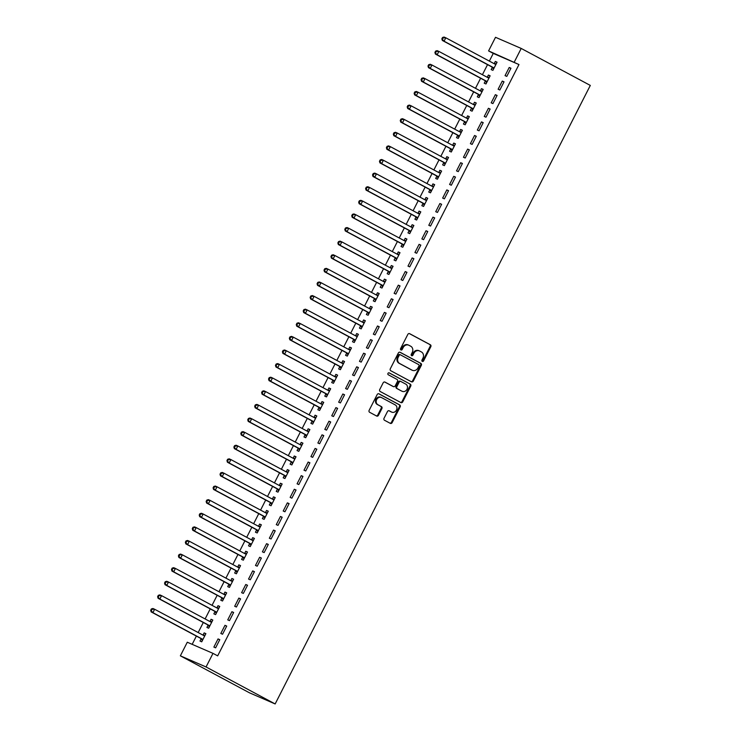 <?xml version="1.0" encoding="UTF-8"?>
<svg xmlns="http://www.w3.org/2000/svg" width="741" height="741" viewBox="0 0 741 741"><rect width="100%" height="100%" fill="white"/><g stroke="black" fill="none" stroke-linecap="round" stroke-linejoin="round"><path stroke-width="1.11" d="M422.305 361.404A1.047 0.908 113.4 0 0 423.593 360.895L430.817 346.705A1.501 1.306 113.4 0 0 430.354 344.76L409.662 333.682A1.501 1.306 113.4 0 0 407.828 334.404L400.594 348.594A1.047 0.908 113.4 0 0 402.206 349.456L403.141 347.622A4.798 4.168 113.4 0 1 408.736 345.186A4.798 4.168 113.4 0 1 409.004 345.315L410.727 346.232A4.798 4.168 113.4 0 1 412.228 352.475L411.292 354.318A1.047 0.908 113.4 0 0 412.904 355.18L413.839 353.337A4.798 4.168 113.4 0 1 419.425 350.901A4.798 4.168 113.4 0 1 419.693 351.03L421.416 351.956A4.798 4.168 113.4 0 1 422.916 358.199L421.981 360.033A1.047 0.908 113.4 0 0 422.305 361.404M422.055 361.191A1.047 0.908 113.4 0 0 422.898 360.598L430.123 346.408A1.501 1.306 113.4 0 0 429.66 344.454L409.301 333.561M400.677 349.752A1.047 0.908 113.4 0 0 401.511 349.15L402.446 347.316L403.141 347.622M411.366 355.467A1.047 0.908 113.4 0 0 412.209 354.874L413.145 353.04L413.839 353.337M384.033 418.295A1.501 1.306 113.4 0 0 384.496 420.249L390.303 423.352A1.501 1.306 113.4 0 0 392.137 422.629L400.168 406.874A1.501 1.306 113.4 0 0 399.695 404.919L379.003 393.851A1.501 1.306 113.4 0 0 377.169 394.564L369.148 410.329A1.501 1.306 113.4 0 0 369.611 412.274L376.623 416.034A1.501 1.306 113.4 0 0 378.456 415.312L381.893 408.569A1.501 1.306 113.4 0 0 381.42 406.614L377.947 404.753A4.011 3.483 113.4 0 1 376.623 399.668A4.011 3.483 113.4 0 1 381.365 397.5A4.011 3.483 113.4 0 1 381.587 397.611L395.212 404.901A4.011 3.483 113.4 0 1 396.528 409.986A4.011 3.483 113.4 0 1 391.794 412.153A4.011 3.483 113.4 0 1 391.563 412.042L389.294 410.829A1.501 1.306 113.4 0 0 387.469 411.551L384.033 418.295M217.669 655.868L518.969 64.55L488.578 50.907L495.516 37.3L521.21 48.443L590.308 85.419L275.152 703.95L206.054 666.965L212.991 653.367L217.669 655.868M521.21 48.443L514.282 62.049M411.468 381.819A1.501 1.306 113.4 0 0 413.302 381.096L421.323 365.341A1.501 1.306 113.4 0 0 420.86 363.386L400.168 352.308A1.501 1.306 113.4 0 0 398.334 353.031L390.303 368.796A1.501 1.306 113.4 0 0 390.776 370.741L411.468 381.819M410.746 386.107L402.715 401.863A1.501 1.306 113.4 0 1 400.89 402.585L380.198 391.507A1.501 1.306 113.4 0 1 379.725 389.562L383.162 382.819A1.501 1.306 113.4 0 1 384.987 382.097L393.388 386.589A1.501 1.306 113.4 0 0 395.212 385.866L397.491 381.393A1.501 1.306 113.4 0 0 397.028 379.438L388.284 374.761A1.047 0.908 113.4 0 1 389.238 372.899L410.273 384.153A1.501 1.306 113.4 0 1 410.746 386.107L410.051 385.802L402.02 401.566L402.715 401.863M212.991 653.367L187.288 642.225L180.359 655.831L249.458 692.807L275.152 703.95M226.709 626.071L224.977 625.311L220.818 633.481L222.55 634.231L226.709 626.071M208.045 625.256L206.924 627.451L208.656 628.211L212.815 620.041L211.083 619.291L209.962 621.495M240.575 598.858L238.843 598.098L234.684 606.268L236.416 607.018L240.575 598.858M221.911 598.043L220.79 600.247L222.522 600.997L226.681 592.837L224.949 592.078L223.828 594.282M254.441 571.644L252.7 570.894L248.541 579.054L250.282 579.805L254.441 571.644M235.777 570.829L234.656 573.034L236.388 573.784L240.547 565.624L238.815 564.864L237.694 567.069M268.307 544.431L266.565 543.681L262.407 551.841L264.148 552.591L268.307 544.431M249.643 543.616L248.522 545.821L250.254 546.571L254.413 538.411L252.681 537.66L251.551 539.856M282.173 517.218L280.431 516.468L276.273 524.628L278.014 525.378L282.173 517.218M263.509 516.403L262.379 518.607L264.12 519.358L268.279 511.197L266.547 510.447L265.417 512.642M296.039 490.005L294.297 489.255L290.139 497.415L291.88 498.174L296.039 490.005M277.375 489.19L276.245 491.394L277.986 492.144L282.145 483.984L280.404 483.234L279.283 485.438M309.905 462.792L308.163 462.041L304.005 470.202L305.746 470.961L309.905 462.792M291.232 461.986L290.111 464.181L291.852 464.94L296.011 456.771L294.27 456.021L293.149 458.225M323.771 435.578L322.029 434.828L317.87 442.998L319.603 443.748L323.771 435.578M305.097 434.772L303.977 436.968L305.718 437.727L309.877 429.558L308.136 428.807L307.015 431.012M337.627 408.374L335.895 407.615L331.736 415.784L333.469 416.535L337.627 408.374M318.963 407.559L317.843 409.764L319.584 410.514L323.743 402.344L322.002 401.594L320.881 403.799M351.493 381.161L349.761 380.402L345.602 388.571L347.334 389.321L351.493 381.161M332.829 380.346L331.709 382.551L333.45 383.301L337.609 375.141L335.868 374.381L334.747 376.585M365.359 353.948L363.627 353.198L359.468 361.358L361.2 362.108L365.359 353.948M346.695 353.133L345.575 355.337L347.307 356.088L351.475 347.927L349.733 347.168L348.613 349.372M379.225 326.735L377.493 325.984L373.334 334.145L375.066 334.895L379.225 326.735M360.561 325.92L359.441 328.124L361.173 328.874L365.332 320.714L363.599 319.964L362.479 322.159M393.091 299.521L391.359 298.771L387.2 306.931L388.932 307.691L393.091 299.521M374.427 298.706L373.307 300.911L375.039 301.661L379.197 293.501L377.465 292.751L376.345 294.946M406.957 272.308L405.225 271.558L401.066 279.718L402.798 280.478L406.957 272.308M388.293 271.493L387.173 273.698L388.905 274.448L393.063 266.288L391.331 265.537L390.211 267.742M420.823 245.095L419.091 244.345L414.923 252.505L416.664 253.265L420.823 245.095M402.159 244.289L401.038 246.484L402.771 247.244L406.929 239.074L405.197 238.324L404.077 240.529M434.689 217.891L432.948 217.132L428.789 225.301L430.53 226.051L434.689 217.891M416.025 217.076L414.904 219.271L416.637 220.031L420.795 211.861L419.063 211.111L417.933 213.315M448.555 190.678L446.814 189.918L442.655 198.088L444.396 198.838L448.555 190.678M429.891 189.863L428.761 192.067L430.502 192.817L434.661 184.648L432.929 183.898L431.799 186.102M462.421 163.465L460.68 162.714L456.521 170.875L458.262 171.625L462.421 163.465M443.757 162.649L442.627 164.854L444.368 165.604L448.527 157.444L446.786 156.684L445.665 158.889M476.287 136.251L474.546 135.501L470.387 143.661L472.128 144.412L476.287 136.251M457.614 135.436L456.493 137.641L458.234 138.391L462.393 130.231L460.652 129.471L459.531 131.676M490.153 109.038L488.412 108.288L484.253 116.448L485.994 117.198L490.153 109.038M471.48 108.223L470.359 110.428L472.1 111.178L476.259 103.018L474.518 102.267L473.397 104.462M504.019 81.825L502.278 81.075L498.119 89.235L499.851 89.994L504.019 81.825M485.346 81.01L484.225 83.214L485.966 83.965L490.125 75.804L488.384 75.054L487.263 77.259M518.969 64.55L493.265 53.408L489.347 61.105M487.541 64.643L482.41 74.711M480.613 78.25L475.481 88.318M473.675 91.856L468.544 101.925M466.747 105.463L461.615 115.531M459.809 119.069L454.678 129.129M452.881 132.676L447.749 142.735M445.943 146.283L440.821 156.342M439.015 159.889L433.883 169.948M432.077 173.487L426.955 183.555M425.149 187.093L420.017 197.162M418.211 200.7L413.089 210.768M411.283 214.306L406.151 224.375M404.354 227.913L399.223 237.981M397.417 241.52L392.285 251.588M390.488 255.126L385.357 265.195M383.551 268.733L378.419 278.801M376.623 282.34L371.491 292.408M369.685 295.946L364.563 306.014M362.757 309.553L357.625 319.621M355.819 323.159L350.697 333.218M348.891 336.766L343.759 346.825M341.953 350.373L336.831 360.432M335.025 363.979L329.893 374.038M328.087 377.577L322.965 387.645M321.159 391.183L316.027 401.252M314.23 404.79L309.099 414.858M307.293 418.396L302.161 428.465M300.364 432.003L295.233 442.071M293.427 445.61L288.295 455.678M286.498 459.216L281.367 469.285M279.561 472.823L274.439 482.891M272.632 486.429L267.501 496.498M265.695 500.036L260.573 510.104M258.766 513.643L253.635 523.711M251.829 527.249L246.707 537.308M244.9 540.856L239.769 550.915M237.972 554.463L232.841 564.522M231.035 568.069L225.903 578.128M224.106 581.676L218.975 591.735M217.169 595.273L212.037 605.341M210.24 608.88L205.109 618.948M203.303 622.486L198.171 632.555M196.374 636.093L192.169 644.337M492.283 67.403L491.163 69.608L492.895 70.358L497.054 62.198L495.321 61.447L494.201 63.652M510.947 68.218L509.215 67.468L505.047 75.628L506.788 76.388L510.947 68.218M478.417 94.616L477.297 96.821L479.029 97.571L483.188 89.411L481.455 88.661L480.335 90.856M497.081 95.432L495.349 94.681L491.19 102.842L492.922 103.592L497.081 95.432M464.551 121.83L463.431 124.034L465.163 124.784L469.322 116.624L467.59 115.874L466.469 118.069M483.215 122.645L481.483 121.894L477.324 130.055L479.057 130.805L483.215 122.645M450.685 149.043L449.565 151.247L451.297 151.998L455.456 143.837L453.724 143.078L452.603 145.282M469.349 149.858L467.617 149.108L463.458 157.268L465.191 158.018L469.349 149.858M436.82 176.256L435.699 178.461L437.431 179.211L441.59 171.051L439.858 170.291L438.737 172.496M455.483 177.071L453.751 176.312L449.592 184.481L451.325 185.231L455.483 177.071M422.954 203.469L421.833 205.674L423.574 206.424L427.733 198.255L425.992 197.504L424.871 199.709M441.617 204.284L439.885 203.525L435.727 211.694L437.459 212.445L441.617 204.284M409.088 230.683L407.967 232.878L409.708 233.637L413.867 225.468L412.126 224.718L411.005 226.922M427.752 231.488L426.019 230.738L421.861 238.908L423.593 239.658L427.752 231.488M395.222 257.887L394.101 260.091L395.842 260.851L400.001 252.681L398.26 251.931L397.139 254.135M413.895 258.702L412.153 257.951L407.995 266.112L409.727 266.871L413.895 258.702M381.356 285.1L380.235 287.304L381.976 288.054L386.135 279.894L384.394 279.144L383.273 281.348M400.029 285.915L398.288 285.165L394.129 293.325L395.87 294.084L400.029 285.915M367.49 312.313L366.369 314.517L368.11 315.268L372.269 307.107L370.528 306.357L369.407 308.552M386.163 313.128L384.422 312.378L380.263 320.538L382.004 321.288L386.163 313.128M353.633 339.526L352.503 341.731L354.244 342.481L358.403 334.321L356.671 333.561L355.541 335.766M372.297 340.341L370.556 339.591L366.397 347.751L368.138 348.502L372.297 340.341M339.767 366.739L338.646 368.944L340.378 369.694L344.537 361.534L342.805 360.774L341.675 362.979M358.431 367.555L356.69 366.804L352.531 374.965L354.272 375.715L358.431 367.555M325.901 393.953L324.78 396.157L326.512 396.907L330.671 388.747L328.939 387.988L327.818 390.192M344.565 394.768L342.824 394.008L338.665 402.178L340.406 402.928L344.565 394.768M312.035 421.166L310.914 423.361L312.646 424.121L316.805 415.951L315.073 415.201L313.952 417.405M330.699 421.981L328.967 421.221L324.799 429.391L326.54 430.141L330.699 421.981M298.169 448.379L297.048 450.574L298.78 451.334L302.939 443.164L301.207 442.414L300.086 444.619M316.833 449.185L315.101 448.435L310.942 456.604L312.674 457.354L316.833 449.185M284.303 475.583L283.182 477.788L284.915 478.538L289.073 470.378L287.341 469.627L286.221 471.832M302.967 476.398L301.235 475.648L297.076 483.808L298.808 484.568L302.967 476.398M270.437 502.796L269.316 505.001L271.049 505.751L275.207 497.591L273.475 496.84L272.355 499.036M289.101 503.611L287.369 502.861L283.21 511.021L284.942 511.781L289.101 503.611M256.571 530.01L255.45 532.214L257.183 532.964L261.351 524.804L259.609 524.054L258.489 526.249M275.235 530.825L273.503 530.074L269.344 538.235L271.076 538.985L275.235 530.825M242.705 557.223L241.585 559.427L243.326 560.177L247.485 552.017L245.743 551.258L244.623 553.462M261.369 558.038L259.637 557.288L255.478 565.448L257.21 566.198L261.369 558.038M228.839 584.436L227.719 586.64L229.46 587.391L233.619 579.23L231.877 578.471L230.757 580.675M247.513 585.251L245.771 584.501L241.612 592.661L243.344 593.411L247.513 585.251M214.973 611.649L213.853 613.854L215.594 614.604L219.753 606.434L218.011 605.684L216.891 607.889M233.647 612.464L231.905 611.705L227.746 619.874L229.488 620.625L233.647 612.464M201.107 638.862L199.987 641.058L201.728 641.817L205.887 633.648L204.145 632.897L203.025 635.102M219.781 639.678L218.039 638.918L213.88 647.088L215.622 647.838L219.781 639.678M180.359 655.831L206.054 666.965M493.265 53.408L488.578 50.907M495.321 61.447L496.989 62.337M509.215 67.468L510.873 68.357M488.384 75.054L490.051 75.943M502.278 81.075L503.945 81.964M481.455 88.661L483.123 89.55M495.349 94.681L497.007 95.57M474.518 102.267L476.185 103.156M488.412 108.288L490.079 109.177M467.59 115.874L469.257 116.763M481.483 121.894L483.151 122.784M460.652 129.471L462.319 130.37M474.546 135.501L476.213 136.39M453.724 143.078L455.391 143.976M467.617 149.108L469.285 149.997M446.786 156.684L448.453 157.583M460.68 162.714L462.347 163.604M439.858 170.291L441.525 171.19M453.751 176.312L455.419 177.21M432.929 183.898L434.587 184.787M446.814 189.918L448.481 190.817M425.992 197.504L427.659 198.393M439.885 203.525L441.553 204.423M419.063 211.111L420.721 212M432.948 217.132L434.615 218.03M412.126 224.718L413.793 225.607M426.019 230.738L427.687 231.627M405.197 238.324L406.865 239.213M419.091 244.345L420.749 245.234M398.26 251.931L399.927 252.82M412.153 257.951L413.821 258.841M391.331 265.537L392.999 266.427M405.225 271.558L406.883 272.447M384.394 279.144L386.061 280.033M398.288 285.165L399.955 286.054M377.465 292.751L379.133 293.64M391.359 298.771L393.026 299.66M370.528 306.357L372.195 307.246M384.422 312.378L386.089 313.267M363.599 319.964L365.267 320.853M377.493 325.984L379.16 326.874M356.671 333.561L358.329 334.46M370.556 339.591L372.223 340.48M349.733 347.168L351.401 348.066M363.627 353.198L365.294 354.087M342.805 360.774L344.463 361.673M356.69 366.804L358.357 367.693M335.868 374.381L337.535 375.279M349.761 380.402L351.429 381.3M328.939 387.988L330.606 388.877M342.824 394.008L344.491 394.907M322.002 401.594L323.669 402.483M335.895 407.615L337.563 408.513M315.073 415.201L316.74 416.09M328.967 421.221L330.625 422.12M308.136 428.807L309.803 429.697M322.029 434.828L323.697 435.717M301.207 442.414L302.874 443.303M315.101 448.435L316.759 449.324M294.27 456.021L295.937 456.91M308.163 462.041L309.831 462.93M287.341 469.627L289.009 470.516M301.235 475.648L302.902 476.537M280.404 483.234L282.071 484.123M294.297 489.255L295.965 490.144M273.475 496.84L275.143 497.73M287.369 502.861L289.036 503.75M266.547 510.447L268.205 511.336M280.431 516.468L282.099 517.357M259.609 524.054L261.277 524.943M273.503 530.074L275.17 530.964M252.681 537.66L254.339 538.55M266.565 543.681L268.233 544.57M245.743 551.258L247.411 552.156M259.637 557.288L261.304 558.177M238.815 564.864L240.482 565.763M252.7 570.894L254.367 571.783M231.877 578.471L233.545 579.369M245.771 584.501L247.438 585.39M224.949 592.078L226.616 592.976M238.843 598.098L240.501 598.997M218.011 605.684L219.679 606.573M231.905 611.705L233.572 612.603M211.083 619.291L212.75 620.18M224.977 625.311L226.644 626.21M204.145 632.897L205.813 633.787M218.039 638.918L219.707 639.807M418.998 350.734A4.798 4.168 113.4 0 0 418.73 350.604A4.798 4.168 113.4 0 0 413.145 353.04M408.31 345.01A4.798 4.168 113.4 0 0 408.041 344.88A4.798 4.168 113.4 0 0 402.446 347.316M411.125 381.634A1.501 1.306 113.4 0 0 412.607 380.8L420.638 365.035A1.501 1.306 113.4 0 0 420.166 363.09L399.807 352.188M418.971 365.943A1.047 0.908 113.4 0 0 418.637 364.581L400.473 354.856A1.047 0.908 113.4 0 0 399.195 355.365L398.213 357.301A4.798 4.168 113.4 0 0 399.714 363.544L412.126 370.185A4.798 4.168 113.4 0 0 412.394 370.315A4.798 4.168 113.4 0 0 417.98 367.879L418.971 365.943M400.362 354.809L399.779 354.559A1.047 0.908 113.4 0 0 398.501 355.059L399.195 355.365M411.977 370.12A4.798 4.168 113.4 0 1 411.7 370.018A4.798 4.168 113.4 0 1 411.431 369.889L399.019 363.238A4.798 4.168 113.4 0 1 397.519 356.995L398.501 355.059M400.548 402.4A1.501 1.306 113.4 0 0 402.02 401.566M384.635 381.976L392.693 386.283A1.501 1.306 113.4 0 0 392.86 386.357M388.942 372.806L410.273 384.153M402.094 391.248A4.011 3.483 113.4 0 0 402.317 391.359A4.011 3.483 113.4 0 0 407.05 389.192A4.011 3.483 113.4 0 0 405.735 384.097L400.937 381.532A1.501 1.306 113.4 0 0 399.103 382.254L396.824 386.728A1.501 1.306 113.4 0 0 397.296 388.682L401.4 390.942A4.011 3.483 113.4 0 0 401.622 391.053A4.011 3.483 113.4 0 0 401.854 391.146M400.761 381.458L400.242 381.235A1.501 1.306 113.4 0 0 398.408 381.948L399.103 382.254M401.4 390.942L396.602 388.377A1.501 1.306 113.4 0 1 396.129 386.422L398.408 381.948M410.051 385.802A1.501 1.306 113.4 0 0 409.578 383.857M391.331 411.94A4.011 3.483 113.4 0 1 391.1 411.848A4.011 3.483 113.4 0 1 390.877 411.746L388.942 410.709M380.893 397.306A4.011 3.483 113.4 0 0 380.67 397.204A4.011 3.483 113.4 0 0 375.928 399.362A4.011 3.483 113.4 0 0 377.252 404.456L377.947 404.753M376.289 415.849A1.501 1.306 113.4 0 0 377.762 415.006L381.198 408.263A1.501 1.306 113.4 0 0 380.726 406.318L377.252 404.456M389.97 423.167A1.501 1.306 113.4 0 0 391.443 422.333L399.473 406.568A1.501 1.306 113.4 0 0 399.001 404.623L378.651 393.73M495.933 64.402L495.72 64.393A1.528 1.325 -66.6 0 1 495.229 64.254L445.804 37.8L444.072 41.209L442.34 40.449L491.765 66.903A1.528 1.325 -66.6 0 1 492.154 67.236L493.552 69.08M496.257 63.763L494.09 63.643M442.553 39.143L443.248 37.782L442.553 37.485L441.858 38.838L444.072 41.209L493.497 67.653A1.528 1.325 -66.6 0 1 493.886 67.987L494.015 68.163M442.553 37.485L444.072 37.05L445.804 37.8L443.248 37.782M442.34 40.449L441.858 38.838M489.004 78.009L488.791 78A1.528 1.325 -66.6 0 1 488.3 77.861L438.876 51.407L437.144 54.806L435.402 54.056L484.827 80.51A1.528 1.325 -66.6 0 1 485.216 80.843L486.615 82.686M489.329 77.37L487.161 77.249M435.615 52.75L436.31 51.388L435.615 51.092L434.921 52.444L437.144 54.806L486.568 81.26A1.528 1.325 -66.6 0 1 486.957 81.593L487.087 81.769M435.615 51.092L437.144 50.657L438.876 51.407L436.31 51.388M435.402 54.056L434.921 52.444M482.067 91.615L481.854 91.597A1.528 1.325 -66.6 0 1 481.372 91.467L431.947 65.013L430.206 68.413L428.474 67.663L477.899 94.116A1.528 1.325 -66.6 0 1 478.288 94.45L479.686 96.293M482.391 90.976L480.224 90.856M428.687 66.357L429.382 64.995L428.687 64.689L427.992 66.051L430.206 68.413L479.631 94.867A1.528 1.325 -66.6 0 1 480.02 95.2L480.149 95.376M428.687 64.689L430.206 64.263L431.947 65.013L429.382 64.995M428.474 67.663L427.992 66.051M475.138 105.222L474.925 105.203A1.528 1.325 -66.6 0 1 474.435 105.074L425.01 78.62L423.278 82.019L421.546 81.269L470.961 107.723A1.528 1.325 -66.6 0 1 471.35 108.056L472.749 109.9M475.463 104.583L473.295 104.462M421.749 79.963L422.444 78.602L421.749 78.296L421.064 79.657L423.278 82.019L472.702 108.473A1.528 1.325 -66.6 0 1 473.091 108.807L473.221 108.973M421.749 78.296L423.278 77.87L425.01 78.62L422.444 78.602M421.546 81.269L421.064 79.657M468.201 118.829L467.988 118.81A1.528 1.325 -66.6 0 1 467.506 118.68L418.081 92.227L416.349 95.626L414.608 94.876L464.033 121.329A1.528 1.325 -66.6 0 1 464.422 121.663L465.82 123.497M468.525 118.18L466.358 118.069M414.821 93.57L415.516 92.208L414.821 91.903L414.126 93.264L416.349 95.626L465.765 122.08A1.528 1.325 -66.6 0 1 466.154 122.413L466.284 122.58M414.821 91.903L416.34 91.476L418.081 92.227L415.516 92.208M414.608 94.876L414.126 93.264M461.273 132.435L461.059 132.417A1.528 1.325 -66.6 0 1 460.569 132.287L411.144 105.833L409.412 109.233L407.68 108.482L457.104 134.936A1.528 1.325 -66.6 0 1 457.484 135.26L458.883 137.104M461.597 131.787L459.429 131.676M407.893 107.176L408.578 105.815L407.883 105.509L407.198 106.871L409.412 109.233L458.836 135.686A1.528 1.325 -66.6 0 1 459.225 136.02L459.355 136.187M407.883 105.509L409.412 105.083L411.144 105.833L408.578 105.815M407.68 108.482L407.198 106.871M454.335 146.033L454.122 146.023A1.528 1.325 -66.6 0 1 453.64 145.894L404.215 119.44L402.483 122.839L400.742 122.089L450.167 148.543A1.528 1.325 -66.6 0 1 450.556 148.867L451.954 150.71M454.659 145.393L452.492 145.282M400.955 120.783L401.65 119.421L400.955 119.116L400.26 120.477L402.483 122.839L451.908 149.293A1.528 1.325 -66.6 0 1 452.288 149.626L452.418 149.793M400.955 119.116L402.474 118.69L404.215 119.44L401.65 119.421M400.742 122.089L400.26 120.477M447.407 159.639L447.194 159.63A1.528 1.325 -66.6 0 1 446.703 159.491L397.278 133.047L395.546 136.446L393.814 135.696L443.238 162.14A1.528 1.325 -66.6 0 1 443.618 162.474L445.026 164.317M447.731 159L445.563 158.88M394.027 134.39L394.721 133.028L394.027 132.722L393.332 134.084L395.546 136.446L444.971 162.9A1.528 1.325 -66.6 0 1 445.36 163.233L445.489 163.4M394.027 132.722L395.546 132.296L397.278 133.047L394.721 133.028M393.814 135.696L393.332 134.084M440.469 173.246L440.256 173.237A1.528 1.325 -66.6 0 1 439.774 173.098L390.35 146.653L388.617 150.053L386.876 149.302L436.301 175.747A1.528 1.325 -66.6 0 1 436.69 176.08L438.088 177.923M440.802 172.607L438.626 172.486M387.089 147.987L387.784 146.635L387.089 146.329L386.394 147.691L388.617 150.053L438.042 176.506A1.528 1.325 -66.6 0 1 438.422 176.84L438.561 177.006M387.089 146.329L388.608 145.894L390.35 146.653L387.784 146.635M386.876 149.302L386.394 147.691M433.541 186.852L433.328 186.843A1.528 1.325 -66.6 0 1 432.837 186.704L383.412 160.26L381.68 163.659L379.948 162.909L429.372 189.353A1.528 1.325 -66.6 0 1 429.761 189.687L431.16 191.53M433.865 186.213L431.697 186.093M380.161 161.594L380.855 160.241L380.161 159.936L379.466 161.297L381.68 163.659L431.105 190.113A1.528 1.325 -66.6 0 1 431.494 190.437L431.623 190.613M380.161 159.936L381.68 159.5L383.412 160.26L380.855 160.241M379.948 162.909L379.466 161.297M426.603 200.459L426.39 200.45A1.528 1.325 -66.6 0 1 425.908 200.311L376.484 173.866L374.751 177.266L373.01 176.515L422.435 202.96A1.528 1.325 -66.6 0 1 422.824 203.293L424.223 205.137M426.936 199.82L424.769 199.7M373.223 175.2L373.918 173.839L373.223 173.542L372.528 174.904L374.751 177.266L424.176 203.719A1.528 1.325 -66.6 0 1 424.565 204.044L424.695 204.22M373.223 173.542L374.742 173.107L376.484 173.866L373.918 173.839M373.01 176.515L372.528 174.904M419.675 214.066L419.462 214.056A1.528 1.325 -66.6 0 1 418.971 213.917L369.546 187.473L367.814 190.872L366.082 190.122L415.506 216.567A1.528 1.325 -66.6 0 1 415.896 216.9L417.294 218.743M419.999 213.427L417.831 213.306M366.295 188.807L366.99 187.445L366.295 187.149L365.6 188.51L367.814 190.872L417.239 217.317A1.528 1.325 -66.6 0 1 417.628 217.65L417.757 217.826M366.295 187.149L367.814 186.713L369.546 187.473L366.99 187.445M366.082 190.122L365.6 188.51M412.746 227.672L412.533 227.663A1.528 1.325 -66.6 0 1 412.042 227.524L362.618 201.07L360.886 204.479L359.144 203.719L408.569 230.173A1.528 1.325 -66.6 0 1 408.958 230.507L410.357 232.35M413.07 227.033L410.903 226.913M359.357 202.413L360.052 201.052L359.357 200.755L358.663 202.117L360.886 204.479L410.31 230.923A1.528 1.325 -66.6 0 1 410.699 231.257L410.829 231.433M359.357 200.755L360.876 200.32L362.618 201.07L360.052 201.052M359.144 203.719L358.663 202.117M405.809 241.279L405.596 241.27A1.528 1.325 -66.6 0 1 405.105 241.131L355.68 214.677L353.948 218.086L352.216 217.326L401.641 243.78A1.528 1.325 -66.6 0 1 402.03 244.113L403.428 245.956M406.133 240.64L403.965 240.519M352.429 216.02L353.124 214.658L352.429 214.362L351.734 215.724L353.948 218.086L403.373 244.53A1.528 1.325 -66.6 0 1 403.762 244.863L403.891 245.039M352.429 214.362L353.948 213.927L355.68 214.677L353.124 214.658M352.216 217.326L351.734 215.724M398.88 254.885L398.667 254.876A1.528 1.325 -66.6 0 1 398.176 254.737L348.752 228.284L347.02 231.692L345.278 230.933L394.703 257.386A1.528 1.325 -66.6 0 1 395.092 257.72L396.491 259.563M399.204 254.246L397.037 254.126M345.491 229.627L346.186 228.265L345.491 227.969L344.797 229.33L347.02 231.692L396.444 258.137A1.528 1.325 -66.6 0 1 396.833 258.47L396.963 258.646M345.491 227.969L347.02 227.533L348.752 228.284L346.186 228.265M345.278 230.933L344.797 229.33M391.943 268.492L391.73 268.483A1.528 1.325 -66.6 0 1 391.248 268.344L341.823 241.89L340.082 245.299L338.35 244.539L387.775 270.993A1.528 1.325 -66.6 0 1 388.164 271.326L389.562 273.17M392.267 267.853L390.099 267.733M338.563 243.233L339.258 241.872L338.563 241.575L337.868 242.928L340.082 245.299L389.507 271.743A1.528 1.325 -66.6 0 1 389.896 272.077L390.025 272.253M338.563 241.575L340.082 241.14L341.823 241.89L339.258 241.872M338.35 244.539L337.868 242.928M385.014 282.099L384.801 282.089A1.528 1.325 -66.6 0 1 384.31 281.95L334.886 255.497L333.154 258.896L331.422 258.146L380.837 284.6A1.528 1.325 -66.6 0 1 381.226 284.933L382.625 286.776M385.339 281.46L383.171 281.339M331.635 256.84L332.32 255.478L331.625 255.182L330.94 256.534L333.154 258.896L382.578 285.35A1.528 1.325 -66.6 0 1 382.967 285.683L383.097 285.859M331.625 255.182L333.154 254.747L334.886 255.497L332.32 255.478M331.422 258.146L330.94 256.534M378.077 295.705L377.864 295.687A1.528 1.325 -66.6 0 1 377.382 295.557L327.957 269.103L326.225 272.503L324.484 271.752L373.909 298.206A1.528 1.325 -66.6 0 1 374.298 298.54L375.696 300.383M378.401 295.066L376.233 294.946M324.697 270.446L325.392 269.085L324.697 268.779L324.002 270.141L326.225 272.503L375.65 298.956A1.528 1.325 -66.6 0 1 376.03 299.29L376.159 299.466M324.697 268.779L326.216 268.353L327.957 269.103L325.392 269.085M324.484 271.752L324.002 270.141M371.148 309.312L370.935 309.293A1.528 1.325 -66.6 0 1 370.444 309.164L321.02 282.71L319.288 286.109L317.556 285.359L366.98 311.813A1.528 1.325 -66.6 0 1 367.36 312.146L368.768 313.989M371.473 308.673L369.305 308.552M317.769 284.053L318.454 282.692L317.759 282.386L317.074 283.747L319.288 286.109L368.712 312.563A1.528 1.325 -66.6 0 1 369.101 312.897L369.231 313.063M317.759 282.386L319.288 281.96L321.02 282.71L318.454 282.692M317.556 285.359L317.074 283.747M364.211 322.919L363.998 322.9A1.528 1.325 -66.6 0 1 363.516 322.77L314.091 296.317L312.359 299.716L310.618 298.966L360.043 325.419A1.528 1.325 -66.6 0 1 360.432 325.753L361.83 327.587M364.535 322.279L362.368 322.159M310.831 297.66L311.526 296.298L310.831 295.992L310.136 297.354L312.359 299.716L361.784 326.17A1.528 1.325 -66.6 0 1 362.164 326.503L362.303 326.67M310.831 295.992L312.35 295.566L314.091 296.317L311.526 296.298M310.618 298.966L310.136 297.354M357.282 336.525L357.069 336.507A1.528 1.325 -66.6 0 1 356.578 336.377L307.154 309.923L305.422 313.323L303.69 312.572L353.114 339.026A1.528 1.325 -66.6 0 1 353.494 339.35L354.902 341.193M357.607 335.877L355.439 335.766M303.903 311.266L304.597 309.905L303.903 309.599L303.208 310.961L305.422 313.323L354.846 339.776A1.528 1.325 -66.6 0 1 355.235 340.11L355.365 340.276M303.903 309.599L305.422 309.173L307.154 309.923L304.597 309.905M303.69 312.572L303.208 310.961M350.345 350.123L350.132 350.113A1.528 1.325 -66.6 0 1 349.65 349.984L300.225 323.53L298.493 326.929L296.752 326.179L346.177 352.633A1.528 1.325 -66.6 0 1 346.566 352.957L347.964 354.8M350.678 349.483L348.502 349.372M296.965 324.873L297.66 323.511L296.965 323.206L296.27 324.567L298.493 326.929L347.918 353.383A1.528 1.325 -66.6 0 1 348.298 353.716L348.437 353.883M296.965 323.206L298.484 322.78L300.225 323.53L297.66 323.511M296.752 326.179L296.27 324.567M343.416 363.729L343.203 363.72A1.528 1.325 -66.6 0 1 342.713 363.59L293.288 337.136L291.556 340.536L289.824 339.786L339.248 366.23A1.528 1.325 -66.6 0 1 339.637 366.563L341.036 368.407M343.741 363.09L341.573 362.979M290.037 338.48L290.731 337.118L290.037 336.812L289.342 338.174L291.556 340.536L340.98 366.99A1.528 1.325 -66.6 0 1 341.369 367.323L341.499 367.49M290.037 336.812L291.556 336.386L293.288 337.136L290.731 337.118M289.824 339.786L289.342 338.174M336.479 377.336L336.266 377.326A1.528 1.325 -66.6 0 1 335.784 377.188L286.359 350.743L284.627 354.142L282.886 353.392L332.311 379.837A1.528 1.325 -66.6 0 1 332.7 380.17L334.098 382.013M336.812 376.697L334.645 376.576M283.099 352.077L283.794 350.725L283.099 350.419L282.404 351.78L284.627 354.142L334.052 380.596A1.528 1.325 -66.6 0 1 334.441 380.93L334.571 381.096M283.099 350.419L284.618 349.993L286.359 350.743L283.794 350.725M282.886 353.392L282.404 351.78M329.55 390.942L329.337 390.933A1.528 1.325 -66.6 0 1 328.847 390.794L279.422 364.35L277.69 367.749L275.958 366.999L325.382 393.443A1.528 1.325 -66.6 0 1 325.771 393.777L327.17 395.62M329.875 390.303L327.707 390.183M276.171 365.684L276.865 364.331L276.171 364.026L275.476 365.387L277.69 367.749L327.114 394.203A1.528 1.325 -66.6 0 1 327.503 394.536L327.633 394.703M276.171 364.026L277.69 363.59L279.422 364.35L276.865 364.331M275.958 366.999L275.476 365.387M322.622 404.549L322.409 404.54A1.528 1.325 -66.6 0 1 321.918 404.401L272.493 377.956L270.761 381.356L269.02 380.605L318.445 407.05A1.528 1.325 -66.6 0 1 318.834 407.383L320.232 409.227M322.946 403.91L320.779 403.789M269.233 379.29L269.928 377.929L269.233 377.632L268.538 378.994L270.761 381.356L320.186 407.809A1.528 1.325 -66.6 0 1 320.575 408.134L320.705 408.31M269.233 377.632L270.761 377.197L272.493 377.956L269.928 377.929M269.02 380.605L268.538 378.994M315.685 418.156L315.471 418.146A1.528 1.325 -66.6 0 1 314.981 418.007L265.565 391.563L263.824 394.962L262.092 394.212L311.516 420.656A1.528 1.325 -66.6 0 1 311.905 420.99L313.304 422.833M316.009 417.516L313.841 417.396M262.305 392.897L262.999 391.535L262.305 391.239L261.61 392.6L263.824 394.962L313.248 421.407A1.528 1.325 -66.6 0 1 313.638 421.74L313.767 421.916M262.305 391.239L263.824 390.803L265.565 391.563L262.999 391.535M262.092 394.212L261.61 392.6M308.756 431.762L308.543 431.753A1.528 1.325 -66.6 0 1 308.052 431.614L258.628 405.17L256.895 408.569L255.154 407.809L304.579 434.263A1.528 1.325 -66.6 0 1 304.968 434.596L306.366 436.44M309.08 431.123L306.913 431.003M255.367 406.503L256.062 405.142L255.367 404.845L254.672 406.207L256.895 408.569L306.32 435.013A1.528 1.325 -66.6 0 1 306.709 435.347L306.839 435.523M255.367 404.845L256.895 404.41L258.628 405.17L256.062 405.142M255.154 407.809L254.672 406.207M301.819 445.369L301.606 445.36A1.528 1.325 -66.6 0 1 301.124 445.221L251.699 418.767L249.958 422.175L248.226 421.416L297.65 447.87A1.528 1.325 -66.6 0 1 298.039 448.203L299.438 450.046M302.143 444.73L299.975 444.609M248.439 420.11L249.133 418.748L248.439 418.452L247.744 419.814L249.958 422.175L299.383 448.62A1.528 1.325 -66.6 0 1 299.772 448.953L299.901 449.129M248.439 418.452L249.958 418.017L251.699 418.767L249.133 418.748M248.226 421.416L247.744 419.814M294.89 458.975L294.677 458.966A1.528 1.325 -66.6 0 1 294.186 458.827L244.762 432.374L243.029 435.782L241.297 435.023L290.722 461.476A1.528 1.325 -66.6 0 1 291.102 461.81L292.5 463.653M295.214 458.336L293.047 458.216M241.51 433.717L242.196 432.355L241.501 432.059L240.816 433.42L243.029 435.782L292.454 462.227A1.528 1.325 -66.6 0 1 292.843 462.56L292.973 462.736M241.501 432.059L243.029 431.623L244.762 432.374L242.196 432.355M241.297 435.023L240.816 433.42M287.953 472.582L287.74 472.573A1.528 1.325 -66.6 0 1 287.258 472.434L237.833 445.98L236.101 449.389L234.36 448.629L283.784 475.083A1.528 1.325 -66.6 0 1 284.173 475.416L285.572 477.26M288.277 471.943L286.109 471.822M234.573 447.323L235.268 445.962L234.573 445.665L233.878 447.027L236.101 449.389L285.526 475.833A1.528 1.325 -66.6 0 1 285.906 476.167L286.035 476.343M234.573 445.665L236.092 445.23L237.833 445.98L235.268 445.962M234.36 448.629L233.878 447.027M281.024 486.189L280.811 486.179A1.528 1.325 -66.6 0 1 280.32 486.04L230.896 459.587L229.164 462.986L227.431 462.236L276.856 488.69A1.528 1.325 -66.6 0 1 277.236 489.023L278.644 490.866M281.348 485.55L279.181 485.429M227.644 460.93L228.33 459.568L227.635 459.272L226.95 460.624L229.164 462.986L278.588 489.44A1.528 1.325 -66.6 0 1 278.977 489.773L279.107 489.949M227.635 459.272L229.164 458.836L230.896 459.587L228.33 459.568M227.431 462.236L226.95 460.624M274.087 499.795L273.874 499.786A1.528 1.325 -66.6 0 1 273.392 499.647L223.967 473.193L222.235 476.593L220.494 475.842L269.919 502.296A1.528 1.325 -66.6 0 1 270.308 502.63L271.706 504.473M274.42 499.156L272.243 499.036M220.707 474.536L221.402 473.175L220.707 472.869L220.012 474.231L222.235 476.593L271.66 503.046A1.528 1.325 -66.6 0 1 272.04 503.38L272.179 503.556M220.707 472.869L222.226 472.443L223.967 473.193L221.402 473.175M220.494 475.842L220.012 474.231M267.158 513.402L266.945 513.383A1.528 1.325 -66.6 0 1 266.454 513.254L217.03 486.8L215.298 490.199L213.565 489.449L262.99 515.903A1.528 1.325 -66.6 0 1 263.37 516.236L264.778 518.079M267.482 512.763L265.315 512.642M213.779 488.143L214.473 486.781L213.779 486.476L213.084 487.837L215.298 490.199L264.722 516.653A1.528 1.325 -66.6 0 1 265.111 516.986L265.241 517.162M213.779 486.476L215.298 486.05L217.03 486.8L214.473 486.781M213.565 489.449L213.084 487.837M260.221 527.008L260.008 526.99A1.528 1.325 -66.6 0 1 259.526 526.86L210.101 500.407L208.369 503.806L206.628 503.056L256.053 529.509A1.528 1.325 -66.6 0 1 256.442 529.843L257.84 531.677M260.554 526.369L258.377 526.249M206.841 501.75L207.536 500.388L206.841 500.082L206.146 501.444L208.369 503.806L257.794 530.26A1.528 1.325 -66.6 0 1 258.174 530.593L258.313 530.76M206.841 500.082L208.36 499.656L210.101 500.407L207.536 500.388M206.628 503.056L206.146 501.444M253.292 540.615L253.079 540.597A1.528 1.325 -66.6 0 1 252.588 540.467L203.164 514.013L201.432 517.413L199.7 516.662L249.124 543.116A1.528 1.325 -66.6 0 1 249.513 543.449L250.912 545.283M253.617 539.967L251.449 539.856M199.913 515.356L200.607 513.995L199.913 513.689L199.218 515.051L201.432 517.413L250.856 543.866A1.528 1.325 -66.6 0 1 251.245 544.2L251.375 544.366M199.913 513.689L201.432 513.263L203.164 514.013L200.607 513.995M199.7 516.662L199.218 515.051M246.355 554.222L246.151 554.203A1.528 1.325 -66.6 0 1 245.66 554.073L196.235 527.62L194.503 531.019L192.762 530.269L242.187 556.723A1.528 1.325 -66.6 0 1 242.576 557.047L243.974 558.89M246.688 553.573L244.521 553.462M192.975 528.963L193.67 527.601L192.975 527.296L192.28 528.657L194.503 531.019L243.928 557.473A1.528 1.325 -66.6 0 1 244.317 557.806L244.447 557.973M192.975 527.296L194.494 526.87L196.235 527.62L193.67 527.601M192.762 530.269L192.28 528.657M239.426 567.819L239.213 567.81A1.528 1.325 -66.6 0 1 238.722 567.68L189.298 541.226L187.566 544.626L185.834 543.875L235.258 570.329A1.528 1.325 -66.6 0 1 235.647 570.653L237.046 572.497M239.751 567.18L237.583 567.069M186.047 542.569L186.741 541.208L186.047 540.902L185.352 542.264L187.566 544.626L236.99 571.079A1.528 1.325 -66.6 0 1 237.379 571.413L237.509 571.58M186.047 540.902L187.566 540.476L189.298 541.226L186.741 541.208M185.834 543.875L185.352 542.264M232.498 581.426L232.285 581.416A1.528 1.325 -66.6 0 1 231.794 581.277L182.369 554.833L180.637 558.232L178.896 557.482L228.321 583.927A1.528 1.325 -66.6 0 1 228.71 584.26L230.108 586.103M232.822 580.787L230.655 580.666M179.109 556.176L179.804 554.814L179.109 554.509L178.414 555.87L180.637 558.232L230.062 584.686A1.528 1.325 -66.6 0 1 230.451 585.019L230.581 585.186M179.109 554.509L180.637 554.083L182.369 554.833L179.804 554.814M178.896 557.482L178.414 555.87M225.56 595.032L225.347 595.023A1.528 1.325 -66.6 0 1 224.866 594.884L175.441 568.44L173.7 571.839L171.968 571.089L221.392 597.533A1.528 1.325 -66.6 0 1 221.781 597.867L223.18 599.71M225.885 594.393L223.717 594.273M172.181 569.773L172.875 568.421L172.181 568.115L171.486 569.477L173.7 571.839L223.124 598.293A1.528 1.325 -66.6 0 1 223.513 598.626L223.643 598.793M172.181 568.115L173.7 567.68L175.441 568.44L172.875 568.421M171.968 571.089L171.486 569.477M218.632 608.639L218.419 608.63A1.528 1.325 -66.6 0 1 217.928 608.491L168.503 582.046L166.771 585.446L165.03 584.695L214.455 611.14A1.528 1.325 -66.6 0 1 214.844 611.473L216.242 613.316M218.956 608L216.789 607.879M165.243 583.38L165.938 582.018L165.243 581.722L164.548 583.084L166.771 585.446L216.196 611.899A1.528 1.325 -66.6 0 1 216.585 612.223L216.715 612.399M165.243 581.722L166.771 581.287L168.503 582.046L165.938 582.018M165.03 584.695L164.548 583.084M211.694 622.245L211.481 622.236A1.528 1.325 -66.6 0 1 211 622.097L161.575 595.653L159.843 599.052L158.102 598.302L207.526 624.746A1.528 1.325 -66.6 0 1 207.915 625.08L209.314 626.923M212.019 621.606L209.851 621.486M158.315 596.987L159.009 595.625L158.315 595.329L157.62 596.69L159.843 599.052L209.258 625.506A1.528 1.325 -66.6 0 1 209.647 625.83L209.777 626.006M158.315 595.329L159.834 594.893L161.575 595.653L159.009 595.625M158.102 598.302L157.62 596.69M204.766 635.852L204.553 635.843A1.528 1.325 -66.6 0 1 204.062 635.704L154.637 609.259L152.905 612.659L151.173 611.909L200.598 638.353A1.528 1.325 -66.6 0 1 200.978 638.686L202.376 640.53M205.09 635.213L202.923 635.093M151.386 610.593L152.072 609.232L151.377 608.935L150.692 610.297L152.905 612.659L202.33 639.103A1.528 1.325 -66.6 0 1 202.719 639.437L202.849 639.613M151.377 608.935L152.905 608.5L154.637 609.259L152.072 609.232M151.173 611.909L150.692 610.297M422.898 360.598L423.593 360.895M401.511 349.15L402.206 349.456M412.209 354.874L412.904 355.18M429.66 344.454L430.354 344.76M430.123 346.408L430.817 346.705M420.166 363.09L420.86 363.386M420.638 365.035L421.323 365.341M412.607 380.8L413.302 381.096M397.519 356.995L398.213 357.301M399.019 363.238L399.714 363.544M411.431 369.889L412.126 370.185M392.693 386.283L393.388 386.589M396.129 386.422L396.824 386.728M396.602 388.377L397.296 388.682M390.877 411.746L391.563 412.042M380.726 406.318L381.42 406.614M381.198 408.263L381.893 408.569M377.762 415.006L378.456 415.312M399.001 404.623L399.695 404.919M399.473 406.568L400.168 406.874M391.443 422.333L392.137 422.629M494.488 63.856L495.72 64.393M491.765 66.903L493.497 67.653M492.154 67.236L493.886 67.987M487.559 77.462L488.791 78M484.827 80.51L486.568 81.26M485.216 80.843L486.957 81.593M480.622 91.069L481.854 91.597M477.899 94.116L479.631 94.867M478.288 94.45L480.02 95.2M473.694 104.676L474.925 105.203M470.961 107.723L472.702 108.473M471.35 108.056L473.091 108.807M466.756 118.282L467.988 118.81M464.033 121.329L465.765 122.08M464.422 121.663L466.154 122.413M459.828 131.889L461.059 132.417M457.104 134.936L458.836 135.686M457.484 135.26L459.225 136.02M452.89 145.495L454.122 146.023M450.167 148.543L451.908 149.293M450.556 148.867L452.288 149.626M445.962 159.102L447.194 159.63M443.238 162.14L444.971 162.9M443.618 162.474L445.36 163.233M439.024 172.699L440.256 173.237M436.301 175.747L438.042 176.506M436.69 176.08L438.422 176.84M432.096 186.306L433.328 186.843M429.372 189.353L431.105 190.113M429.761 189.687L431.494 190.437M425.167 199.913L426.39 200.45M422.435 202.96L424.176 203.719M422.824 203.293L424.565 204.044M418.23 213.519L419.462 214.056M415.506 216.567L417.239 217.317M415.896 216.9L417.628 217.65M411.301 227.126L412.533 227.663M408.569 230.173L410.31 230.923M408.958 230.507L410.699 231.257M404.364 240.732L405.596 241.27M401.641 243.78L403.373 244.53M402.03 244.113L403.762 244.863M397.435 254.339L398.667 254.876M394.703 257.386L396.444 258.137M395.092 257.72L396.833 258.47M390.498 267.946L391.73 268.483M387.775 270.993L389.507 271.743M388.164 271.326L389.896 272.077M383.569 281.552L384.801 282.089M380.837 284.6L382.578 285.35M381.226 284.933L382.967 285.683M376.632 295.159L377.864 295.687M373.909 298.206L375.65 298.956M374.298 298.54L376.03 299.29M369.703 308.765L370.935 309.293M366.98 311.813L368.712 312.563M367.36 312.146L369.101 312.897M362.766 322.372L363.998 322.9M360.043 325.419L361.784 326.17M360.432 325.753L362.164 326.503M355.837 335.979L357.069 336.507M353.114 339.026L354.846 339.776M353.494 339.35L355.235 340.11M348.9 349.585L350.132 350.113M346.177 352.633L347.918 353.383M346.566 352.957L348.298 353.716M341.971 363.192L343.203 363.72M339.248 366.23L340.98 366.99M339.637 366.563L341.369 367.323M335.043 376.789L336.266 377.326M332.311 379.837L334.052 380.596M332.7 380.17L334.441 380.93M328.106 390.396L329.337 390.933M325.382 393.443L327.114 394.203M325.771 393.777L327.503 394.536M321.177 404.002L322.409 404.54M318.445 407.05L320.186 407.809M318.834 407.383L320.575 408.134M314.24 417.609L315.471 418.146M311.516 420.656L313.248 421.407M311.905 420.99L313.638 421.74M307.311 431.216L308.543 431.753M304.579 434.263L306.32 435.013M304.968 434.596L306.709 435.347M300.374 444.822L301.606 445.36M297.65 447.87L299.383 448.62M298.039 448.203L299.772 448.953M293.445 458.429L294.677 458.966M290.722 461.476L292.454 462.227M291.102 461.81L292.843 462.56M286.508 472.036L287.74 472.573M283.784 475.083L285.526 475.833M284.173 475.416L285.906 476.167M279.579 485.642L280.811 486.179M276.856 488.69L278.588 489.44M277.236 489.023L278.977 489.773M272.642 499.249L273.874 499.786M269.919 502.296L271.66 503.046M270.308 502.63L272.04 503.38M265.713 512.855L266.945 513.383M262.99 515.903L264.722 516.653M263.37 516.236L265.111 516.986M258.776 526.462L260.008 526.99M256.053 529.509L257.794 530.26M256.442 529.843L258.174 530.593M251.847 540.069L253.079 540.597M249.124 543.116L250.856 543.866M249.513 543.449L251.245 544.2M244.919 553.675L246.151 554.203M242.187 556.723L243.928 557.473M242.576 557.047L244.317 557.806M237.981 567.282L239.213 567.81M235.258 570.329L236.99 571.079M235.647 570.653L237.379 571.413M231.053 580.879L232.285 581.416M228.321 583.927L230.062 584.686M228.71 584.26L230.451 585.019M224.115 594.486L225.347 595.023M221.392 597.533L223.124 598.293M221.781 597.867L223.513 598.626M217.187 608.092L218.419 608.63M214.455 611.14L216.196 611.899M214.844 611.473L216.585 612.223M210.249 621.699L211.481 622.236M207.526 624.746L209.258 625.506M207.915 625.08L209.647 625.83M203.321 635.306L204.553 635.843M200.598 638.353L202.33 639.103M200.978 638.686L202.719 639.437M418.73 350.604L419.425 350.901M408.041 344.88L408.736 345.186M399.723 354.531L400.418 354.828M411.7 370.018L412.394 370.315M392.776 386.33L393.471 386.626M401.622 391.053L402.317 391.359M400.159 381.189L400.853 381.495M391.1 411.848L391.794 412.153M380.67 397.204L381.365 397.5"/></g></svg>
